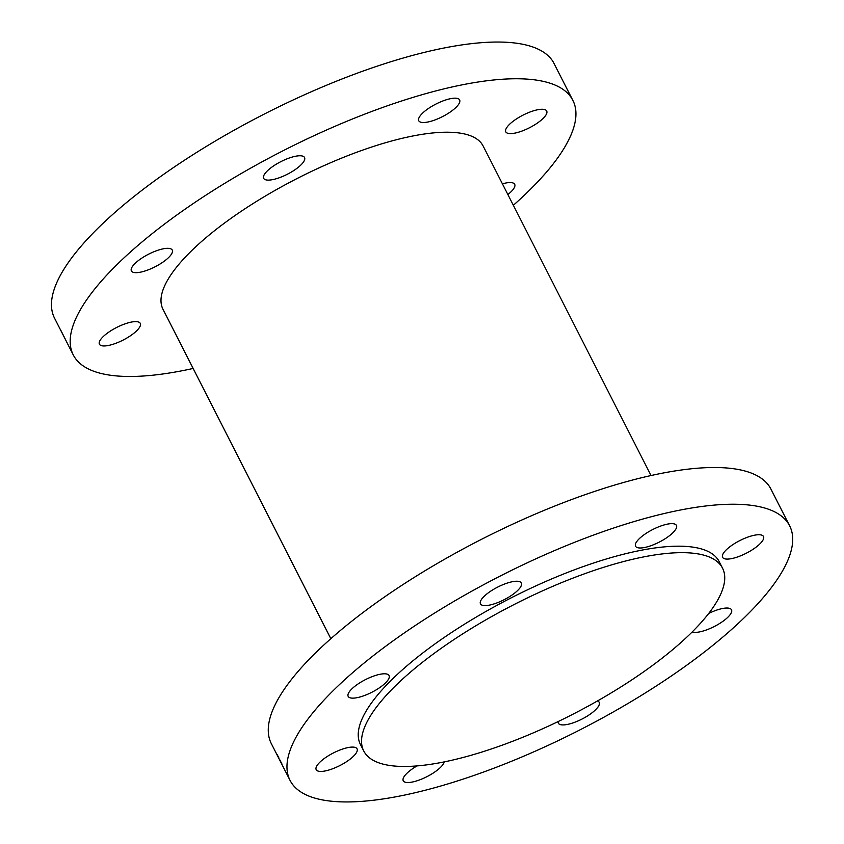 <?xml version="1.0" encoding="UTF-8"?>
<svg xmlns="http://www.w3.org/2000/svg" width="844" height="844" viewBox="0 0 844 844"><rect width="100%" height="100%" fill="white"/><g stroke="black" fill="none" stroke-linecap="round" stroke-linejoin="round"><path stroke-width="1.27" d="M281.991 764.084L279.533 759.336L281.791 763.968M278.931 758.039L277.265 754.758A280.356 86.637 153 0 0 277.275 754.779L278.953 758.081M282.624 765.782L282.93 766.405A280.356 86.637 -27 0 1 282.624 765.782M282.94 766.405L277.971 756.678A280.356 86.637 -27 0 0 278.003 756.73L271.335 743.648A280.356 86.637 -27 0 1 382.121 598.649A280.356 86.637 -27 0 1 770.931 489.087L789.636 525.812A280.356 86.637 -27 0 1 579.174 730.282A280.356 86.637 -27 0 1 290.041 780.362A280.356 86.637 -27 0 1 400.826 635.363A280.356 86.637 -27 0 1 789.636 525.812M283.173 766.848L283.162 766.858A280.356 86.637 153 0 0 283.521 767.565L290.041 780.362M60.768 330.278L65.695 339.974L60.8 330.268M64.534 337.727L60.958 330.764A280.356 86.637 -27 0 1 60.747 330.32L64.292 337.294A280.356 86.637 -27 0 1 64.155 336.988L64.724 338.117A280.356 86.637 153 0 0 64.872 338.423L66.971 342.558M193.149 368.448A280.356 86.637 -27 0 1 73.249 354.891L66.845 342.316M66.497 341.598L64.882 338.455A280.356 86.637 -27 0 1 64.619 337.948A280.356 86.637 -27 0 1 64.513 337.737M65.083 338.855A280.356 86.637 153 0 0 65.199 339.077L66.127 340.902M73.249 354.891A280.356 86.637 -27 0 1 184.045 209.892A280.356 86.637 -27 0 1 572.854 100.341L554.139 63.616A280.356 86.637 153 0 0 165.329 173.178A280.356 86.637 153 0 0 54.544 318.177L64.619 337.948M572.854 100.341A280.356 86.637 -27 0 1 513.342 205.292M330.837 638.686L162.955 309.189A179.677 55.525 -27 0 1 233.957 216.264A179.677 55.525 -27 0 1 483.148 146.044L651.04 475.541M708.707 613.451A22.936 7.09 -27 0 1 731.495 609.79A22.936 7.09 -27 0 1 716.989 625.066A22.936 7.09 -27 0 1 692.217 631.924M725.756 559.002A22.936 7.09 -27 0 1 722.601 557.325A22.936 7.09 -27 0 1 739.819 540.593A22.936 7.09 -27 0 1 763.482 536.499A22.936 7.09 -27 0 1 750.506 550.889A22.936 7.09 -27 0 1 725.756 559.002M651.811 545.393A22.936 7.09 -27 0 1 635.553 546.226A22.936 7.09 -27 0 1 652.771 529.504A22.936 7.09 -27 0 1 676.424 525.401A22.936 7.09 -27 0 1 651.811 545.393M512.276 594.862A22.936 7.09 -27 0 1 480.458 603.829A22.936 7.09 -27 0 1 497.686 587.097A22.936 7.09 -27 0 1 521.339 583.004A22.936 7.09 -27 0 1 512.276 594.862M388.884 678.439A22.936 7.09 -27 0 1 368.132 694.042A22.936 7.09 -27 0 1 348.182 696.384A22.936 7.09 -27 0 1 365.399 679.652A22.936 7.09 -27 0 1 389.063 675.559A22.936 7.09 -27 0 1 388.884 678.439M353.921 747.172A22.936 7.09 -27 0 1 357.075 748.85A22.936 7.09 -27 0 1 339.858 765.571A22.936 7.09 -27 0 1 316.205 769.675A22.936 7.09 -27 0 1 329.171 755.285A22.936 7.09 -27 0 1 353.921 747.172M444.271 761.889A22.936 7.09 -27 0 1 424.258 777.957A22.936 7.09 -27 0 1 403.253 780.774A22.936 7.09 -27 0 1 417.01 765.919M597.436 700.974A22.936 7.09 -27 0 1 599.219 702.345A22.936 7.09 -27 0 1 581.991 719.067A22.936 7.09 -27 0 1 558.338 723.171A22.936 7.09 -27 0 1 558.127 721.567M642.98 672.288A201.347 62.224 153 0 0 722.538 568.16A201.347 62.224 153 0 0 514.893 604.125A201.347 62.224 153 0 0 363.743 750.97A201.347 62.224 153 0 0 642.98 672.288M363.743 750.97L360.441 744.492A201.347 62.224 -27 0 1 511.591 597.647A201.347 62.224 -27 0 1 719.236 561.682L722.538 568.16M502.412 183.844A22.936 7.09 -27 0 1 514.703 184.319A22.936 7.09 -27 0 1 507.866 194.542M508.974 133.531A22.936 7.09 -27 0 1 505.809 131.854A22.936 7.09 -27 0 1 523.037 115.122A22.936 7.09 -27 0 1 546.69 111.028A22.936 7.09 -27 0 1 533.714 125.418A22.936 7.09 -27 0 1 508.974 133.531M435.019 119.922A22.936 7.09 -27 0 1 418.761 120.755A22.936 7.09 -27 0 1 435.989 104.034A22.936 7.09 -27 0 1 459.642 99.93A22.936 7.09 -27 0 1 435.019 119.922M295.484 169.391A22.936 7.09 -27 0 1 263.676 178.358A22.936 7.09 -27 0 1 280.894 161.626A22.936 7.09 -27 0 1 304.547 157.533A22.936 7.09 -27 0 1 295.484 169.391M172.092 252.968A22.936 7.09 -27 0 1 151.34 268.571A22.936 7.09 -27 0 1 131.39 270.913A22.936 7.09 -27 0 1 148.618 254.181A22.936 7.09 -27 0 1 172.271 250.088A22.936 7.09 -27 0 1 172.092 252.968M137.129 321.701A22.936 7.09 -27 0 1 140.283 323.379A22.936 7.09 -27 0 1 123.066 340.1A22.936 7.09 -27 0 1 99.413 344.204A22.936 7.09 -27 0 1 112.389 329.814A22.936 7.09 -27 0 1 137.129 321.701"/></g></svg>
